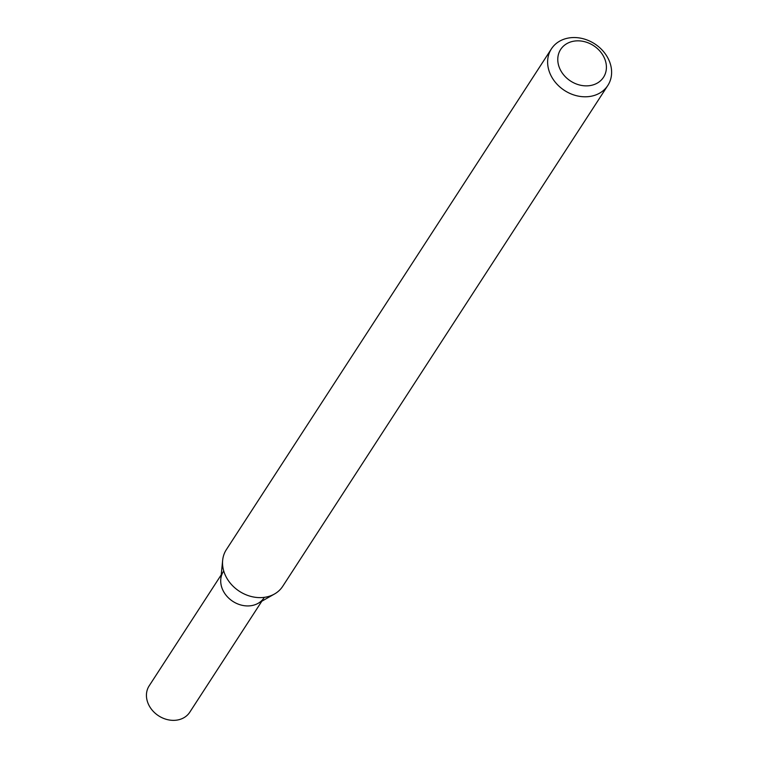 <?xml version="1.0" encoding="UTF-8"?>
<svg xmlns="http://www.w3.org/2000/svg" width="758" height="758" viewBox="0 0 758 758"><rect width="100%" height="100%" fill="white"/><g stroke="black" fill="none" stroke-linecap="round" stroke-linejoin="round"><path stroke-width="1.14" d="M221.213 574.858L149.165 685.848A24.209 20.002 33 0 0 151.913 709.82A24.209 20.002 33 0 0 176.936 720.1A24.209 20.002 33 0 0 189.775 712.207L261.823 601.217M223.439 571.428A24.209 20.002 33 0 0 226.187 595.4A24.209 20.002 33 0 0 251.211 605.68A24.209 20.002 33 0 0 264.049 597.787M551.417 48.863L226.32 549.692A33.617 27.771 33 0 0 222.653 560.314L220.796 579.074A24.209 20.002 33 0 0 251.211 605.68A24.209 20.002 33 0 0 258.137 603.311L274.519 593.988A33.617 27.771 33 0 0 282.725 586.304L607.821 85.474A33.617 27.771 33 0 0 604.003 52.179A33.617 27.771 33 0 0 569.258 37.9A33.617 27.771 33 0 0 551.417 48.863A33.617 27.771 33 0 0 555.235 82.158A33.617 27.771 33 0 0 589.98 96.437A33.617 27.771 33 0 0 607.821 85.474M589.97 85.597A25.554 21.11 33 0 0 605.102 59.854A25.554 21.11 33 0 0 574.213 41.112A25.554 21.11 33 0 0 559.082 66.856A25.554 21.11 33 0 0 589.97 85.597M222.653 560.314A33.617 27.771 33 0 0 264.883 597.266A33.617 27.771 33 0 0 274.519 593.988"/></g></svg>
